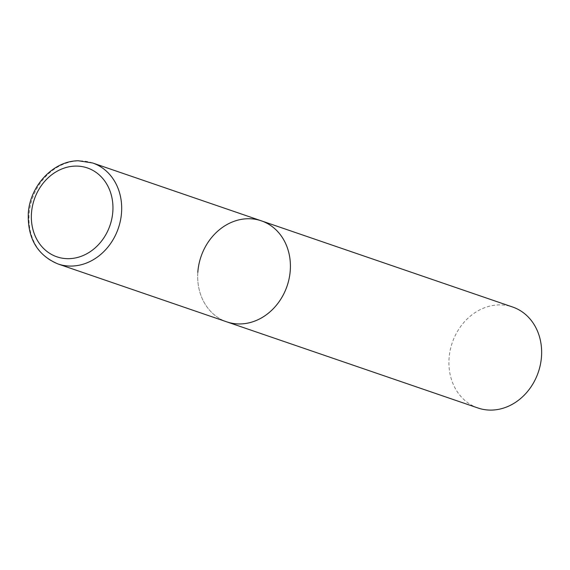 <?xml version="1.0" encoding="UTF-8"?>
<svg xmlns="http://www.w3.org/2000/svg" width="570" height="570" viewBox="0 0 570 570"><rect width="100%" height="100%" fill="white"/><g stroke="black" fill="none" stroke-linecap="round" stroke-linejoin="round"><path stroke-width="0.43" stroke-dasharray="2.85 2.14" d="M261.359 220.839A53.381 45.479 -71.1 0 0 247.722 218.745A53.381 45.479 -71.1 0 0 198.909 264.387A53.381 45.479 -71.1 0 0 226.725 321.836A53.381 45.479 108.9 0 1 197.819 272.339M477.959 407.992A53.381 45.479 108.9 0 1 449.046 358.502A53.381 45.479 108.9 0 1 512.594 307.002M92.639 162.977A53.381 45.479 -71.1 0 0 79.002 160.875A53.381 45.479 -71.1 0 0 30.181 206.518A53.381 45.479 -71.1 0 0 58.005 263.967"/><path stroke-width="0.85" d="M197.819 272.339A53.381 45.479 108.9 0 1 261.359 220.839L512.594 307.002A53.381 45.479 108.9 0 1 541.5 356.492A53.381 45.479 108.9 0 1 477.959 407.992L226.725 321.836A53.381 45.479 -71.1 0 0 240.369 323.938A53.381 45.479 -71.1 0 0 289.182 278.295A53.381 45.479 -71.1 0 0 261.359 220.839A53.381 45.479 108.9 0 1 290.272 270.337A53.381 45.479 108.9 0 1 226.725 321.836L58.005 263.967A53.381 45.479 -71.1 0 0 71.649 266.069A53.381 45.479 -71.1 0 0 120.462 220.426A53.381 45.479 -71.1 0 0 92.639 162.977L78.425 160.783C53.366 160.712 29.875 185.806 28.293 213.408C27.503 238.388 37.406 255.239 58.005 263.967M75.39 166.098A46.975 40.021 -71.1 0 0 31.471 213.273A46.975 40.021 -71.1 0 0 68.913 258.673A46.975 40.021 -71.1 0 0 112.832 211.506A46.975 40.021 -71.1 0 0 75.39 166.098M261.359 220.839L92.639 162.977"/></g></svg>
